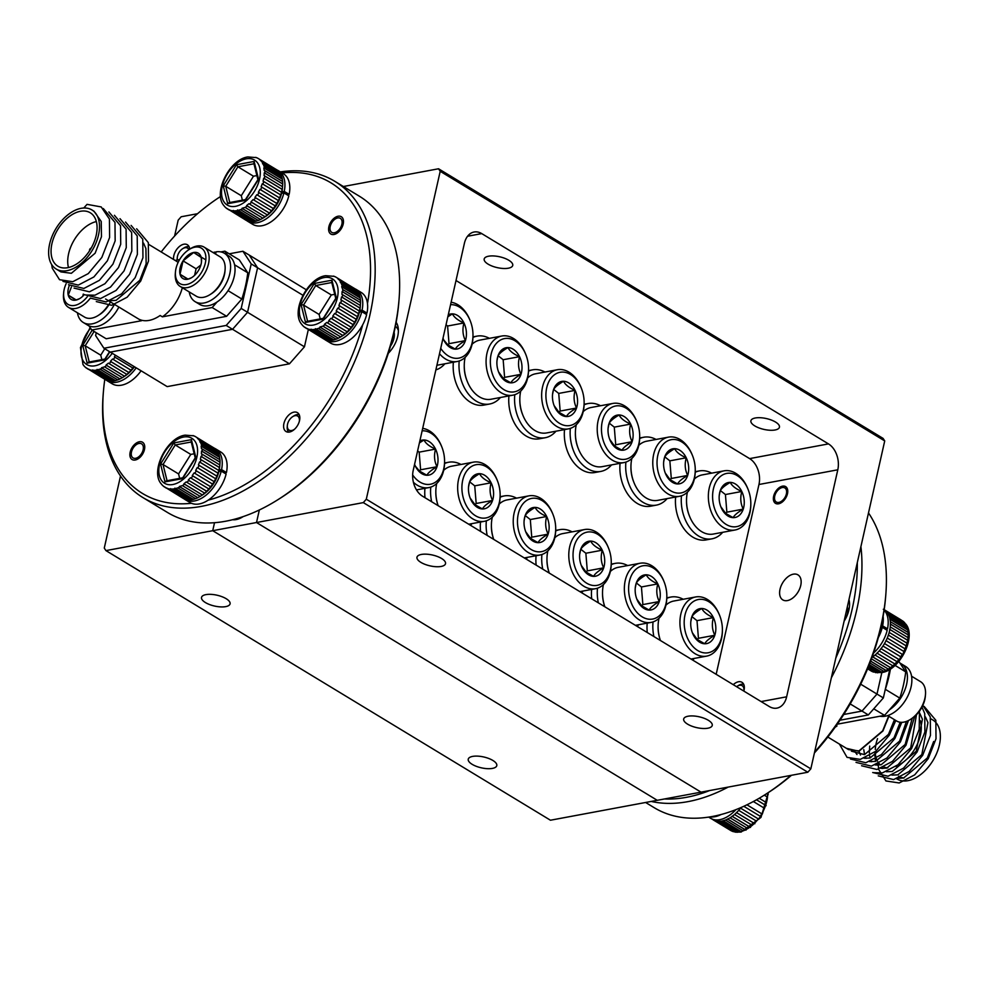 <?xml version="1.0" encoding="UTF-8"?>
<svg xmlns="http://www.w3.org/2000/svg" width="989" height="989" viewBox="0 0 989 989"><rect width="100%" height="100%" fill="white"/><g stroke="black" fill="none" stroke-linecap="round" stroke-linejoin="round"><path stroke-width="1.48" d="M232.638 519.72A23.019 14.093 -58.8 0 0 243.121 516.617M657.252 800.311L212.722 530.697L214.526 522.711L212.722 530.697L256.51 522.526L259.341 509.978L256.51 522.526L701.04 792.152L657.252 800.311L212.722 530.697L105.934 550.613L550.453 820.227L657.252 800.311M810.832 768.836L807.828 772.236L701.04 792.152L256.51 522.526L363.309 502.61L366.301 499.21L810.832 768.836L884.722 440.921L440.204 171.307L366.301 499.21M388.331 353.271A23.019 14.093 -58.8 0 0 397.726 336.285A23.019 14.093 -58.8 0 0 396.156 322.34M800.744 585.451A14.637 8.963 121.2 0 1 782.794 599.89A14.637 8.963 121.2 0 1 780.012 589.308A14.637 8.963 121.2 0 1 797.962 574.869A14.637 8.963 121.2 0 1 800.744 585.451M733.282 684.685A11.015 6.75 121.2 0 1 741.948 682.286A11.015 6.75 121.2 0 1 744.037 690.248A11.015 6.75 121.2 0 1 743.827 691.088M787.491 493.684A9.779 5.996 121.2 0 1 775.5 503.352A9.779 5.996 121.2 0 1 773.633 496.28A9.779 5.996 121.2 0 1 785.637 486.613A9.779 5.996 121.2 0 1 787.491 493.684M775.067 429.98A14.637 5.551 12.7 0 1 758.983 427.916A14.637 5.551 12.7 0 1 750.898 420.77A14.637 5.551 12.7 0 1 755.287 417.988A14.637 5.551 12.7 0 1 771.371 420.053A14.637 5.551 12.7 0 1 779.443 427.199A14.637 5.551 12.7 0 1 775.067 429.98M508.346 268.204A14.637 5.551 12.7 0 1 492.262 266.14A14.637 5.551 12.7 0 1 484.19 258.994A14.637 5.551 12.7 0 1 488.566 256.213A14.637 5.551 12.7 0 1 504.65 258.277A14.637 5.551 12.7 0 1 512.735 265.423A14.637 5.551 12.7 0 1 508.346 268.204M421.363 554.446A14.637 5.551 -167.3 0 0 416.975 557.227A14.637 5.551 -167.3 0 0 425.06 564.373A14.637 5.551 -167.3 0 0 441.143 566.45A14.637 5.551 -167.3 0 0 445.52 563.668A14.637 5.551 -167.3 0 0 437.447 556.51A14.637 5.551 -167.3 0 0 421.363 554.446M688.072 716.221A14.637 5.551 -167.3 0 0 683.683 719.003A14.637 5.551 -167.3 0 0 691.768 726.149A14.637 5.551 -167.3 0 0 707.852 728.213A14.637 5.551 -167.3 0 0 712.241 725.432A14.637 5.551 -167.3 0 0 704.156 718.286A14.637 5.551 -167.3 0 0 688.072 716.221M440.204 171.307L438.547 168.773L883.066 438.387L884.722 440.921M438.547 168.773L343.381 186.513M807.828 772.236L363.309 502.61M413.229 470.331A19.731 13.685 79.4 0 0 422.563 496.231L769.281 706.529A19.731 13.685 79.4 0 0 776.921 708.124A19.731 13.685 79.4 0 0 786.638 696.812L837.794 469.8A19.731 13.685 79.4 0 0 828.473 443.9L481.742 233.602A19.731 13.685 79.4 0 0 474.114 232.007A19.731 13.685 79.4 0 0 464.397 243.319L413.229 470.331M456.016 280.517L749.625 458.612A19.731 13.685 -100.6 0 1 758.959 484.499L716.172 674.313M225.69 606.628A14.637 5.551 -167.3 0 0 230.078 603.846A14.637 5.551 -167.3 0 0 221.993 596.701A14.637 5.551 -167.3 0 0 205.91 594.624A14.637 5.551 -167.3 0 0 201.533 597.405A14.637 5.551 -167.3 0 0 209.606 604.563A14.637 5.551 -167.3 0 0 225.69 606.628M492.411 768.404A14.637 5.551 -167.3 0 0 496.787 765.61A14.637 5.551 -167.3 0 0 488.714 758.464A14.637 5.551 -167.3 0 0 472.631 756.4A14.637 5.551 -167.3 0 0 468.242 759.181A14.637 5.551 -167.3 0 0 476.327 766.327A14.637 5.551 -167.3 0 0 492.411 768.404M105.934 550.613L104.278 548.079L120.51 476.055M174.596 236.05L178.168 220.164L181.172 216.764L197.553 213.711M188.887 249.673A8.221 5.032 -58.8 0 0 182.668 248.696A8.221 5.032 -58.8 0 0 177.797 255.15A8.221 5.032 -58.8 0 0 177.278 257.597A8.221 5.032 -58.8 0 0 177.476 260.008M177.13 260.07A10.273 6.293 121.2 0 1 177.155 259.044L177.278 257.597M182.668 248.696L183.905 247.93A10.273 6.293 121.2 0 1 189.146 246.83M776.439 492.089A8.221 5.032 -58.8 0 0 774.535 497.405A8.221 5.032 -58.8 0 0 777.886 502.474A8.221 5.032 -58.8 0 0 784.697 497.875A8.221 5.032 -58.8 0 0 786.082 489.332A8.221 5.032 -58.8 0 0 779.925 488.517A8.221 5.032 -58.8 0 0 776.439 492.089M640.13 615.418A27.074 18.779 79.4 0 0 666.833 596.355A27.074 18.779 79.4 0 0 664.126 581.878A27.074 18.779 79.4 0 0 655.311 569.441A27.074 18.779 79.4 0 0 630.178 578.577A27.074 18.779 79.4 0 0 640.13 615.418M666.833 596.355L666.821 597.195A30.09 20.868 -100.6 0 1 651.108 622.402A30.09 20.868 -100.6 0 1 637.151 618.372A30.09 20.868 -100.6 0 1 624.405 586.7A30.09 20.868 -100.6 0 1 640.068 563.248A30.09 20.868 -100.6 0 1 654.026 567.29A30.09 20.868 -100.6 0 1 663.829 581.112L664.126 581.878M642.726 607.543A17.802 12.338 79.4 0 0 649.167 610.077A17.802 12.338 79.4 0 0 659.255 601.535A17.802 12.338 79.4 0 0 657.809 583.906A17.802 12.338 79.4 0 0 646.274 574.794A17.802 12.338 79.4 0 0 636.187 583.325A17.802 12.338 79.4 0 0 635.161 589.852A17.802 12.338 79.4 0 0 636.928 599.371A17.802 12.338 79.4 0 0 637.633 600.966A17.802 12.338 79.4 0 0 642.726 607.543M636.842 599.136L641.713 605.837L649.167 610.077C650.305 607.666 653.655 604.823 659.255 601.535C656.572 596.12 656.09 590.235 657.809 583.906C651.763 581.272 647.919 578.244 646.274 574.794C640.736 578.021 637.386 580.864 636.187 583.325L635.358 587.503M640.068 563.248L618.249 567.327A30.09 20.868 79.4 0 0 610.361 571.457M603.426 584.573A30.09 20.868 79.4 0 0 602.524 592.535A30.09 20.868 79.4 0 0 604.848 606.801M604.811 606.776A27.074 18.779 -100.6 0 1 602.524 593.375L602.524 592.535M641.552 605.713L642.875 604.588L641.428 586.959L636.384 582.966M642.875 604.588L659.255 601.535M641.428 586.959L657.809 583.906M638.696 624.727A34.528 23.946 -100.6 0 1 637.139 626.371M598.333 602.833A34.528 23.946 -100.6 0 1 597.48 588.195M611.227 564.67A34.528 23.946 -100.6 0 1 615.306 563.359A34.528 23.946 -100.6 0 1 627.656 565.572M591.706 598.815A34.528 23.946 -100.6 0 1 591.645 589.432M667.118 498.604A34.528 23.946 -100.6 0 1 656.387 505.119A34.528 23.946 -100.6 0 1 625.901 462.086M639.648 438.547A34.528 23.946 -100.6 0 1 643.728 437.237A34.528 23.946 -100.6 0 1 656.078 439.45M656.387 505.119L650.564 506.207A34.528 23.946 -100.6 0 1 620.066 463.309M611.548 464.904A34.528 23.946 -100.6 0 1 600.817 471.419A34.528 23.946 -100.6 0 1 570.344 428.373M584.091 404.847A34.528 23.946 -100.6 0 1 588.158 403.537A34.528 23.946 -100.6 0 1 600.521 405.75M600.817 471.419L594.995 472.507A34.528 23.946 -100.6 0 1 564.509 429.609M555.979 431.192A34.528 23.946 -100.6 0 1 545.248 437.719A34.528 23.946 -100.6 0 1 514.774 394.673M528.522 371.147A34.528 23.946 -100.6 0 1 532.589 369.837A34.528 23.946 -100.6 0 1 544.951 372.037M545.248 437.719L539.425 438.795A34.528 23.946 -100.6 0 1 508.939 395.909M500.422 397.491A34.528 23.946 -100.6 0 1 489.691 404.007A34.528 23.946 -100.6 0 1 459.205 360.973M472.952 337.447A34.528 23.946 -100.6 0 1 477.032 336.124A34.528 23.946 -100.6 0 1 489.382 338.337M489.691 404.007L483.868 405.094A34.528 23.946 -100.6 0 1 453.37 362.209M472 523.614A34.528 23.946 -100.6 0 1 470.443 525.27M431.637 501.732A34.528 23.946 -100.6 0 1 430.784 487.095M444.531 463.569A34.528 23.946 -100.6 0 1 448.61 462.246A34.528 23.946 -100.6 0 1 460.961 464.459M425.01 497.714A34.528 23.946 -100.6 0 1 424.949 488.319M527.557 557.314A34.528 23.946 -100.6 0 1 526.012 558.97M487.194 535.432A34.528 23.946 -100.6 0 1 486.353 520.795M500.1 497.269A34.528 23.946 -100.6 0 1 504.167 495.946A34.528 23.946 -100.6 0 1 516.53 498.159M480.567 531.414A34.528 23.946 -100.6 0 1 480.518 522.031M583.127 591.014A34.528 23.946 -100.6 0 1 581.569 592.671M542.763 569.132A34.528 23.946 -100.6 0 1 541.923 554.495M555.67 530.969A34.528 23.946 -100.6 0 1 559.737 529.659A34.528 23.946 -100.6 0 1 572.099 531.859M536.137 565.115A34.528 23.946 -100.6 0 1 536.075 555.731M631.847 458.451A30.09 20.868 79.4 0 0 630.945 466.412A30.09 20.868 79.4 0 0 633.949 482.508A30.09 20.868 79.4 0 0 643.752 496.317A30.09 20.868 79.4 0 0 657.697 500.36L679.53 496.293A30.09 20.868 -100.6 0 1 665.585 492.25A30.09 20.868 -100.6 0 1 652.827 460.577A30.09 20.868 -100.6 0 1 668.49 437.138A30.09 20.868 -100.6 0 1 682.447 441.168A30.09 20.868 -100.6 0 1 692.251 454.989L692.56 455.756A27.074 18.779 79.4 0 0 683.733 443.319A27.074 18.779 79.4 0 0 658.6 452.455A27.074 18.779 79.4 0 0 668.552 489.295A27.074 18.779 79.4 0 0 695.255 470.232A27.074 18.779 79.4 0 0 692.56 455.756M695.255 470.232L695.242 471.073A30.09 20.868 -100.6 0 1 679.53 496.293M671.16 481.42A17.802 12.338 79.4 0 0 677.589 483.955A17.802 12.338 79.4 0 0 687.676 475.425A17.802 12.338 79.4 0 0 686.23 457.783A17.802 12.338 79.4 0 0 674.696 448.672A17.802 12.338 79.4 0 0 664.608 457.202A17.802 12.338 79.4 0 0 663.582 463.73A17.802 12.338 79.4 0 0 665.35 473.249A17.802 12.338 79.4 0 0 666.054 474.844A17.802 12.338 79.4 0 0 671.16 481.42M665.263 473.014L670.134 479.714L677.589 483.955C678.726 481.544 682.089 478.701 687.676 475.425C684.994 469.998 684.512 464.125 686.23 457.783C680.185 455.15 676.34 452.121 674.696 448.672C669.157 451.899 665.807 454.742 664.608 457.202L663.78 461.381M668.49 437.138L646.67 441.205A30.09 20.868 79.4 0 0 638.783 445.334M633.949 482.508L633.64 481.73A27.074 18.779 -100.6 0 1 630.945 467.253L630.945 466.412M669.973 479.591L671.296 478.478L669.85 460.837L664.806 456.856M671.296 478.478L687.676 475.425M669.85 460.837L686.23 457.783M576.278 424.751A30.09 20.868 79.4 0 0 575.388 432.712A30.09 20.868 79.4 0 0 578.38 448.796A30.09 20.868 79.4 0 0 588.183 462.617A30.09 20.868 79.4 0 0 602.14 466.66L623.96 462.58A30.09 20.868 -100.6 0 1 610.015 458.55A30.09 20.868 -100.6 0 1 597.269 426.877A30.09 20.868 -100.6 0 1 612.933 403.425A30.09 20.868 -100.6 0 1 626.878 407.468A30.09 20.868 -100.6 0 1 636.681 421.289L636.99 422.056A27.074 18.779 79.4 0 0 628.163 409.619A27.074 18.779 79.4 0 0 603.03 418.755A27.074 18.779 79.4 0 0 612.982 455.595A27.074 18.779 79.4 0 0 639.685 436.532A27.074 18.779 79.4 0 0 636.99 422.056M639.685 436.532L639.685 437.373A30.09 20.868 -100.6 0 1 623.96 462.58M615.591 447.72A17.802 12.338 79.4 0 0 622.019 450.255A17.802 12.338 79.4 0 0 632.107 441.712A17.802 12.338 79.4 0 0 630.661 424.083A17.802 12.338 79.4 0 0 619.126 414.972A17.802 12.338 79.4 0 0 609.051 423.502A17.802 12.338 79.4 0 0 608.012 430.03A17.802 12.338 79.4 0 0 609.793 439.549A17.802 12.338 79.4 0 0 610.497 441.143A17.802 12.338 79.4 0 0 615.591 447.72M609.694 439.314L614.565 446.014L622.019 450.255C623.157 447.844 626.519 445.001 632.107 441.712C629.424 436.297 628.942 430.413 630.661 424.083C624.615 421.45 620.771 418.421 619.126 414.972C613.6 418.199 610.238 421.042 609.051 423.502L608.223 427.681M612.933 403.425L591.101 407.505A30.09 20.868 79.4 0 0 583.213 411.634M578.38 448.796L578.083 448.029A27.074 18.779 -100.6 0 1 575.375 433.553L575.388 432.712M614.416 445.891L615.727 444.766L614.28 427.137L609.236 423.144M615.727 444.766L632.107 441.712M614.28 427.137L630.661 424.083M520.721 391.051A30.09 20.868 79.4 0 0 519.818 399.012A30.09 20.868 79.4 0 0 522.822 415.096A30.09 20.868 79.4 0 0 532.626 428.917A30.09 20.868 79.4 0 0 546.571 432.947L568.391 428.88A30.09 20.868 -100.6 0 1 554.446 424.85A30.09 20.868 -100.6 0 1 541.7 393.177A30.09 20.868 -100.6 0 1 557.363 369.725A30.09 20.868 -100.6 0 1 571.308 373.768A30.09 20.868 -100.6 0 1 581.112 387.577L581.421 388.356A27.074 18.779 79.4 0 0 572.594 375.919A27.074 18.779 79.4 0 0 547.473 385.055A27.074 18.779 79.4 0 0 557.425 421.895A27.074 18.779 79.4 0 0 584.128 402.832A27.074 18.779 79.4 0 0 581.421 388.356M584.128 402.832L584.116 403.673A30.09 20.868 -100.6 0 1 568.391 428.88M560.021 414.02A17.802 12.338 79.4 0 0 566.462 416.542A17.802 12.338 79.4 0 0 576.538 408.012A17.802 12.338 79.4 0 0 575.091 390.371A17.802 12.338 79.4 0 0 563.569 381.272A17.802 12.338 79.4 0 0 553.481 389.802A17.802 12.338 79.4 0 0 552.443 396.329A17.802 12.338 79.4 0 0 554.223 405.849A17.802 12.338 79.4 0 0 554.928 407.443A17.802 12.338 79.4 0 0 560.021 414.02M554.137 405.614L559.008 412.314L566.462 416.542C567.587 414.131 570.95 411.288 576.538 408.012C573.867 402.597 573.385 396.713 575.091 390.371C569.046 387.75 565.214 384.709 563.569 381.272C558.031 384.498 554.668 387.342 553.481 389.802L552.653 393.981M557.363 369.725L535.543 373.793A30.09 20.868 79.4 0 0 527.656 377.934M522.822 415.096L522.513 414.329A27.074 18.779 -100.6 0 1 519.806 399.853L519.818 399.012M558.847 412.178L560.17 411.065L558.723 393.424L553.679 389.443M560.17 411.065L576.538 408.012M558.723 393.424L575.091 390.371M465.151 357.338A30.09 20.868 79.4 0 0 464.249 365.312A30.09 20.868 79.4 0 0 467.253 381.395A30.09 20.868 79.4 0 0 477.057 395.217A30.09 20.868 79.4 0 0 491.001 399.247L512.834 395.18A30.09 20.868 -100.6 0 1 498.876 391.149A30.09 20.868 -100.6 0 1 486.131 359.477A30.09 20.868 -100.6 0 1 501.794 336.025A30.09 20.868 -100.6 0 1 515.751 340.055A30.09 20.868 -100.6 0 1 525.555 353.877L525.864 354.655A27.074 18.779 79.4 0 0 517.037 342.219A27.074 18.779 79.4 0 0 491.904 351.355A27.074 18.779 79.4 0 0 501.856 388.195A27.074 18.779 79.4 0 0 528.559 369.132A27.074 18.779 79.4 0 0 525.864 354.655M528.559 369.132L528.546 369.96A30.09 20.868 -100.6 0 1 512.834 395.18M504.452 380.32A17.802 12.338 79.4 0 0 510.893 382.842A17.802 12.338 79.4 0 0 520.98 374.312A17.802 12.338 79.4 0 0 519.534 356.67A17.802 12.338 79.4 0 0 508 347.572A17.802 12.338 79.4 0 0 497.912 356.102A17.802 12.338 79.4 0 0 496.886 362.629A17.802 12.338 79.4 0 0 498.654 372.136A17.802 12.338 79.4 0 0 499.358 373.743A17.802 12.338 79.4 0 0 504.452 380.32M498.567 371.913L503.438 378.602L510.893 382.842C512.03 380.431 515.38 377.588 520.98 374.312C518.298 368.897 517.816 363.012 519.534 356.67C513.489 354.05 509.644 351.008 508 347.572C502.461 350.798 499.111 353.642 497.912 356.102L497.084 360.28M501.794 336.025L479.974 340.092A30.09 20.868 79.4 0 0 472.087 344.234M467.253 381.395L466.944 380.617A27.074 18.779 -100.6 0 1 464.249 366.14L464.249 365.312M503.277 378.478L504.6 377.365L503.154 359.724L498.11 355.743M504.6 377.365L520.98 374.312M503.154 359.724L519.534 356.67M473.434 514.317A27.074 18.779 79.4 0 0 500.137 495.254A27.074 18.779 79.4 0 0 497.43 480.778A27.074 18.779 79.4 0 0 488.615 468.341A27.074 18.779 79.4 0 0 463.482 477.464A27.074 18.779 79.4 0 0 473.434 514.317M500.137 495.254L500.125 496.082A30.09 20.868 -100.6 0 1 484.412 521.302A30.09 20.868 -100.6 0 1 470.455 517.259A30.09 20.868 -100.6 0 1 457.709 485.599A30.09 20.868 -100.6 0 1 473.372 462.147A30.09 20.868 -100.6 0 1 487.33 466.178A30.09 20.868 -100.6 0 1 497.133 479.999L497.43 480.778M476.03 506.43A17.802 12.338 79.4 0 0 482.471 508.964A17.802 12.338 79.4 0 0 492.559 500.434A17.802 12.338 79.4 0 0 491.113 482.793A17.802 12.338 79.4 0 0 479.578 473.682A17.802 12.338 79.4 0 0 469.491 482.224A17.802 12.338 79.4 0 0 468.465 488.739A17.802 12.338 79.4 0 0 470.232 498.258A17.802 12.338 79.4 0 0 470.937 499.853A17.802 12.338 79.4 0 0 476.03 506.43M470.146 498.023L475.017 504.724L482.471 508.964C483.596 506.553 486.959 503.71 492.559 500.434C489.876 495.007 489.394 489.135 491.113 482.793C485.067 480.172 481.223 477.131 479.578 473.682C474.04 476.921 470.677 479.764 469.491 482.224L468.662 486.39M473.372 462.147L451.553 466.215A30.09 20.868 79.4 0 0 443.665 470.344M436.73 483.46A30.09 20.868 79.4 0 0 435.828 491.434A30.09 20.868 79.4 0 0 438.152 505.688A27.074 18.779 -100.6 0 1 435.828 492.262L435.828 491.434M474.856 504.6L476.179 503.488L474.732 485.846L469.688 481.866M476.179 503.488L492.559 500.434M474.732 485.846L491.113 482.793M529.004 548.017A27.074 18.779 79.4 0 0 555.707 528.954A27.074 18.779 79.4 0 0 552.999 514.478A27.074 18.779 79.4 0 0 544.173 502.041A27.074 18.779 79.4 0 0 519.04 511.177A27.074 18.779 79.4 0 0 529.004 548.017M555.707 528.954L555.694 529.783A30.09 20.868 -100.6 0 1 539.969 555.002A30.09 20.868 -100.6 0 1 526.024 550.972A30.09 20.868 -100.6 0 1 513.279 519.299A30.09 20.868 -100.6 0 1 528.942 495.848A30.09 20.868 -100.6 0 1 542.887 499.878A30.09 20.868 -100.6 0 1 552.69 513.699L552.999 514.478M531.6 540.142A17.802 12.338 79.4 0 0 538.028 542.664A17.802 12.338 79.4 0 0 548.116 534.134A17.802 12.338 79.4 0 0 546.67 516.493A17.802 12.338 79.4 0 0 535.148 507.394A17.802 12.338 79.4 0 0 525.06 515.924A17.802 12.338 79.4 0 0 524.022 522.452A17.802 12.338 79.4 0 0 525.802 531.958A17.802 12.338 79.4 0 0 526.507 533.566A17.802 12.338 79.4 0 0 531.6 540.142M525.715 531.736L530.586 538.424L538.028 542.664C539.166 540.254 542.528 537.41 548.116 534.134C545.446 528.719 544.964 522.835 546.67 516.493C540.624 513.872 536.792 510.831 535.148 507.394C529.61 510.621 526.247 513.464 525.06 515.924L524.232 520.09M528.942 495.848L507.122 499.915A30.09 20.868 79.4 0 0 499.235 504.056M492.299 517.16A30.09 20.868 79.4 0 0 491.397 525.134A30.09 20.868 79.4 0 0 493.721 539.388A27.074 18.779 -100.6 0 1 491.385 525.963L491.397 525.134M530.425 538.3L531.748 537.188L530.302 519.546L525.246 515.566M531.748 537.188L548.116 534.134M530.302 519.546L546.67 516.493M584.561 581.717A27.074 18.779 79.4 0 0 611.264 562.654A27.074 18.779 79.4 0 0 608.569 548.178A27.074 18.779 79.4 0 0 599.742 535.741A27.074 18.779 79.4 0 0 574.609 544.877A27.074 18.779 79.4 0 0 584.561 581.717M611.264 562.654L611.264 563.483A30.09 20.868 -100.6 0 1 595.539 588.702A30.09 20.868 -100.6 0 1 581.594 584.672A30.09 20.868 -100.6 0 1 568.836 552.999A30.09 20.868 -100.6 0 1 584.511 529.548A30.09 20.868 -100.6 0 1 598.456 533.59A30.09 20.868 -100.6 0 1 608.26 547.399L608.569 548.178M587.169 573.843A17.802 12.338 79.4 0 0 593.598 576.364A17.802 12.338 79.4 0 0 603.686 567.834A17.802 12.338 79.4 0 0 602.239 550.193A17.802 12.338 79.4 0 0 590.705 541.094A17.802 12.338 79.4 0 0 580.63 549.624A17.802 12.338 79.4 0 0 579.591 556.152A17.802 12.338 79.4 0 0 581.371 565.659A17.802 12.338 79.4 0 0 582.064 567.266A17.802 12.338 79.4 0 0 587.169 573.843M581.272 565.436L586.143 572.124L593.598 576.364C594.735 573.954 598.098 571.11 603.686 567.834C601.003 562.42 600.521 556.535 602.239 550.193C596.194 547.572 592.349 544.531 590.705 541.094C585.179 544.321 581.816 547.164 580.63 549.624L579.801 553.803M584.511 529.548L562.679 533.615A30.09 20.868 79.4 0 0 554.792 537.756M547.857 550.873A30.09 20.868 79.4 0 0 546.966 558.834A30.09 20.868 79.4 0 0 549.291 573.088A27.074 18.779 -100.6 0 1 546.954 559.675L546.966 558.834M585.995 572.001L587.305 570.888L585.859 553.247L580.815 549.266M587.305 570.888L603.686 567.834M585.859 553.247L602.239 550.193M299.321 421.388A8.221 5.032 -58.8 0 0 292.744 416.629A8.221 5.032 -58.8 0 0 287.861 423.069A8.221 5.032 -58.8 0 0 287.342 425.517A8.221 5.032 -58.8 0 0 294.611 429.152M288.677 432.119A10.273 6.293 121.2 0 1 287.23 426.964L287.342 425.517M292.744 416.629L293.968 415.85A10.273 6.293 121.2 0 1 299.21 414.762M444.852 363.791A34.528 23.946 -100.6 0 1 435.877 369.886M722.687 532.305A34.528 23.946 -100.6 0 1 711.956 538.82A34.528 23.946 -100.6 0 1 681.47 495.786M695.218 472.26A34.528 23.946 -100.6 0 1 699.285 470.937A34.528 23.946 -100.6 0 1 711.647 473.15M711.956 538.82L706.134 539.907A34.528 23.946 -100.6 0 1 675.635 497.01M694.253 658.427A34.528 23.946 -100.6 0 1 692.708 660.083M653.89 636.545A34.528 23.946 -100.6 0 1 653.049 621.908M666.796 598.37A34.528 23.946 -100.6 0 1 670.863 597.059A34.528 23.946 -100.6 0 1 683.226 599.272M647.263 632.515A34.528 23.946 -100.6 0 1 647.214 623.132M440.723 348.338A27.074 18.779 79.4 0 0 446.286 354.495A27.074 18.779 79.4 0 0 472.989 335.432A27.074 18.779 79.4 0 0 470.294 320.955A27.074 18.779 79.4 0 0 461.467 308.519A27.074 18.779 79.4 0 0 450.564 304.686M451.12 302.238A30.09 20.868 -100.6 0 1 460.182 306.355A30.09 20.868 -100.6 0 1 469.985 320.176L470.294 320.955M472.989 335.432L472.989 336.26A30.09 20.868 -100.6 0 1 457.264 361.479A30.09 20.868 -100.6 0 1 443.319 357.449A30.09 20.868 -100.6 0 1 439.512 353.753M443.01 338.226A17.802 12.338 79.4 0 0 443.097 338.436A17.802 12.338 79.4 0 0 443.789 340.031A17.802 12.338 79.4 0 0 448.895 346.607A17.802 12.338 79.4 0 0 455.323 349.142A17.802 12.338 79.4 0 0 465.411 340.612A17.802 12.338 79.4 0 0 463.965 322.97A17.802 12.338 79.4 0 0 452.43 313.859A17.802 12.338 79.4 0 0 448.289 314.799M443.789 340.031L447.869 344.901L455.323 349.142C456.461 346.731 459.823 343.888 465.411 340.612C462.728 335.184 462.246 329.312 463.965 322.97C457.919 320.349 454.075 317.308 452.43 313.859L447.832 316.814M447.72 344.778L449.031 343.665L447.584 326.024L446.039 324.8M449.031 343.665L465.411 340.612M447.584 326.024L463.965 322.97M687.417 492.151A30.09 20.868 79.4 0 0 686.514 500.125A30.09 20.868 79.4 0 0 689.518 516.209A30.09 20.868 79.4 0 0 699.322 530.03A30.09 20.868 79.4 0 0 713.267 534.06L735.087 529.993A30.09 20.868 -100.6 0 1 721.142 525.95A30.09 20.868 -100.6 0 1 708.396 494.29A30.09 20.868 -100.6 0 1 724.059 470.838A30.09 20.868 -100.6 0 1 738.004 474.868A30.09 20.868 -100.6 0 1 747.808 488.69L748.117 489.468A27.074 18.779 79.4 0 0 739.29 477.032A27.074 18.779 79.4 0 0 714.169 486.155A27.074 18.779 79.4 0 0 724.121 523.008A27.074 18.779 79.4 0 0 750.824 503.945A27.074 18.779 79.4 0 0 748.117 489.468M750.824 503.945L750.812 504.773A30.09 20.868 -100.6 0 1 735.087 529.993M726.717 515.121A17.802 12.338 79.4 0 0 733.158 517.655A17.802 12.338 79.4 0 0 743.234 509.125A17.802 12.338 79.4 0 0 741.787 491.484A17.802 12.338 79.4 0 0 730.265 482.372A17.802 12.338 79.4 0 0 720.177 490.903A17.802 12.338 79.4 0 0 719.139 497.43A17.802 12.338 79.4 0 0 720.919 506.949A17.802 12.338 79.4 0 0 721.624 508.544A17.802 12.338 79.4 0 0 726.717 515.121M720.833 506.714L725.703 513.415L733.158 517.655C734.283 515.244 737.646 512.401 743.234 509.125C740.563 503.698 740.081 497.826 741.787 491.484C735.754 488.85 731.909 485.822 730.265 482.372C724.727 485.611 721.364 488.455 720.177 490.903L719.349 495.081M724.059 470.838L702.239 474.905A30.09 20.868 79.4 0 0 694.352 479.035M689.518 516.209L689.209 515.43A27.074 18.779 -100.6 0 1 686.514 500.953L686.514 500.125M725.543 513.291L726.866 512.178L725.419 494.537L720.375 490.556M726.866 512.178L743.234 509.125M725.419 494.537L741.787 491.484M412.66 474.967A27.074 18.779 79.4 0 0 417.865 480.617A27.074 18.779 79.4 0 0 444.568 461.554A27.074 18.779 79.4 0 0 441.873 447.077A27.074 18.779 79.4 0 0 433.046 434.628A27.074 18.779 79.4 0 0 422.142 430.808M422.699 428.361A30.09 20.868 -100.6 0 1 431.76 432.477A30.09 20.868 -100.6 0 1 441.564 446.299L441.873 447.077M444.568 461.554L444.568 462.382A30.09 20.868 -100.6 0 1 428.843 487.602A30.09 20.868 -100.6 0 1 414.898 483.559A30.09 20.868 -100.6 0 1 413.414 482.298M414.589 464.336A17.802 12.338 79.4 0 0 414.675 464.558A17.802 12.338 79.4 0 0 415.368 466.153A17.802 12.338 79.4 0 0 420.473 472.73A17.802 12.338 79.4 0 0 426.902 475.264A17.802 12.338 79.4 0 0 436.99 466.734A17.802 12.338 79.4 0 0 435.543 449.093A17.802 12.338 79.4 0 0 424.009 439.981A17.802 12.338 79.4 0 0 419.868 440.921M415.368 466.153L419.447 471.024L426.902 475.264C428.039 472.853 431.402 470.01 436.99 466.734C434.307 461.307 433.825 455.435 435.543 449.093C429.498 446.459 425.653 443.431 424.009 439.981L419.41 442.924M419.299 470.9L420.609 469.787L419.163 452.146L417.605 450.922M420.609 469.787L436.99 466.734M419.163 452.146L435.543 449.093M695.7 649.118A27.074 18.779 79.4 0 0 722.403 630.055A27.074 18.779 79.4 0 0 719.695 615.578A27.074 18.779 79.4 0 0 710.868 603.142A27.074 18.779 79.4 0 0 685.748 612.278A27.074 18.779 79.4 0 0 695.7 649.118M722.403 630.055L722.39 630.895A30.09 20.868 -100.6 0 1 706.665 656.115A30.09 20.868 -100.6 0 1 692.72 652.072A30.09 20.868 -100.6 0 1 679.975 620.4A30.09 20.868 -100.6 0 1 695.638 596.96A30.09 20.868 -100.6 0 1 709.583 600.991A30.09 20.868 -100.6 0 1 719.386 614.812L719.695 615.578M698.296 641.243A17.802 12.338 79.4 0 0 704.737 643.777A17.802 12.338 79.4 0 0 714.812 635.247A17.802 12.338 79.4 0 0 713.366 617.606A17.802 12.338 79.4 0 0 701.844 608.495A17.802 12.338 79.4 0 0 691.756 617.025A17.802 12.338 79.4 0 0 690.718 623.552A17.802 12.338 79.4 0 0 692.498 633.071A17.802 12.338 79.4 0 0 693.202 634.666A17.802 12.338 79.4 0 0 698.296 641.243M692.411 632.836L697.282 639.537L704.737 643.777C705.862 641.366 709.224 638.523 714.812 635.247C712.142 629.82 711.66 623.948 713.366 617.606C707.32 614.973 703.488 611.944 701.844 608.495C696.305 611.721 692.943 614.565 691.756 617.025L690.928 621.203M695.638 596.96L673.818 601.028A30.09 20.868 79.4 0 0 665.931 605.157M658.995 618.273A30.09 20.868 79.4 0 0 658.093 626.235A30.09 20.868 79.4 0 0 660.417 640.501A27.074 18.779 -100.6 0 1 658.081 627.075L658.093 626.235M697.121 639.413L698.444 638.301L696.998 620.659L691.954 616.666M698.444 638.301L714.812 635.247M696.998 620.659L713.366 617.606M144.468 449.538A10.113 6.194 121.2 0 1 132.069 459.526A10.113 6.194 121.2 0 1 130.152 452.22A10.113 6.194 121.2 0 1 142.552 442.231A10.113 6.194 121.2 0 1 144.468 449.538M343.208 224.021A10.113 6.194 121.2 0 1 330.796 234.01A10.113 6.194 121.2 0 1 328.88 226.704A10.113 6.194 121.2 0 1 341.292 216.715A10.113 6.194 121.2 0 1 343.208 224.021M299.519 420.634A11.015 6.75 121.2 0 1 285.994 431.501A11.015 6.75 121.2 0 1 283.905 423.539A11.015 6.75 121.2 0 1 297.429 412.66A11.015 6.75 121.2 0 1 299.519 420.634M173.594 259.477A11.015 6.75 121.2 0 1 173.841 255.619A11.015 6.75 121.2 0 1 187.354 244.74A11.015 6.75 121.2 0 1 189.715 249.141M220.584 196.465A181.667 111.25 -58.8 0 0 161.195 251.96M104.809 379.319A181.667 111.25 -58.8 0 0 103.412 391.656A181.667 111.25 -58.8 0 0 191.47 503.29M280.369 171.901A184.955 113.265 121.2 0 1 334.814 181.321A184.955 113.265 121.2 0 1 356.497 357.177A184.955 113.265 121.2 0 1 201.286 506.393A184.955 113.265 121.2 0 1 142.985 497.615A184.955 113.265 121.2 0 1 103.215 393.981L103.412 391.656M142.985 497.615L167.425 512.438A184.955 113.265 -58.8 0 0 225.727 521.215A184.955 113.265 -58.8 0 0 277.711 499.816A184.955 113.265 -58.8 0 0 399.024 299.791A184.955 113.265 -58.8 0 0 359.267 196.156L334.814 181.321M399.024 299.791L398.839 302.102A181.667 111.25 121.2 0 1 279.677 498.58L277.711 499.816M208.135 500.174A181.667 111.25 -58.8 0 0 362.703 324.788M367.488 303.561A181.667 111.25 -58.8 0 0 282.088 172.939M96.254 332.749L95.624 335.58L103.919 348.252L110.274 352.109L232.563 329.3L247.547 312.289L304.451 346.805L308.321 329.584M304.451 346.805L289.456 363.816L226.197 325.443L241.192 308.432L251.218 263.927L242.923 251.255L229.238 253.814M241.192 308.432L247.547 312.289L232.563 329.3L110.274 352.109L167.178 386.612L289.456 363.816M302.881 295.254L257.585 267.784L247.547 312.289L257.585 267.784L249.277 255.113L306.256 289.752M242.923 251.255L249.277 255.113L257.585 267.784L251.218 263.927M103.919 348.252L226.197 325.443M96.193 235.37A31.24 19.125 -58.8 0 0 90.271 212.783A31.24 19.125 -58.8 0 0 51.947 243.615A31.24 19.125 -58.8 0 0 57.869 266.202A31.24 19.125 -58.8 0 0 96.193 235.37M96.341 221.573A31.24 19.125 -58.8 0 0 68.612 253.728A31.24 19.125 -58.8 0 0 68.464 267.537M88.998 325.851L91.73 330.005L106.182 338.77L226.617 316.307L241.848 299.024A102.757 62.925 -58.8 0 0 245.544 285.772A102.757 62.925 -58.8 0 0 247.769 272.791L234.578 264.792M49.611 244.06A34.528 21.14 -58.8 0 0 56.163 269.02A34.528 21.14 -58.8 0 0 98.529 234.937A34.528 21.14 -58.8 0 0 91.977 209.977A34.528 21.14 -58.8 0 0 49.611 244.06M91.977 209.977L93.967 211.189L101.237 221.474L101.471 236.717L95.142 253.196L71.381 273.285L60.935 271.913L56.163 269.02M143.553 243.146L145.915 248.573L146.149 263.816L139.82 280.283L116.059 300.384L110.385 300.656M105.613 299.012L140.401 320.102A34.528 21.14 -58.8 0 0 141.538 320.72L139.313 319.373A34.528 21.14 -58.8 0 0 160.144 315.491L162.369 316.839A34.528 21.14 -58.8 0 0 182.335 287.75M89.616 250.699A1.644 1.001 121.2 0 1 89.579 249.821A1.644 1.001 121.2 0 1 91.198 248.103M178.107 262.456A34.528 21.14 -58.8 0 0 176.215 261.071L148.746 244.407M247.769 272.791L239.326 259.922L224.886 251.169L227.495 255.15M162.369 316.839L212.178 307.542L217.098 301.954M224.886 251.169L220.856 251.911M179.615 259.613L175.177 260.441M91.73 330.005L141.538 320.72M241.848 299.024L228.051 290.655M226.617 316.307L212.178 307.542M83.768 208.024L87.044 204.352L101.212 206.936L109.42 219.039L109.606 237.496L101.83 257.437L88.293 273.594L72.766 281.717L59.525 279.702L52.232 268.155L51.663 264.52M103.313 208.555L114.984 222.401L115.157 240.859L107.381 260.812L93.856 276.969L78.316 285.092L62.962 281.37M108.877 211.93L120.534 225.776L120.72 244.234L112.931 264.174L99.407 280.332L83.88 288.454L68.513 284.733M114.427 215.293L126.098 229.151L126.271 247.609L118.495 267.549L104.97 283.707L89.43 291.829L74.076 288.108M119.99 218.668L131.648 232.514L131.834 250.971L124.045 270.924L110.521 287.082L94.993 295.192L85.759 295.031M125.541 222.043L137.211 235.889L137.384 254.346L129.608 274.287L116.084 290.445L100.544 298.567L85.19 294.846M131.104 225.405L142.762 239.251L142.948 257.721L135.159 277.662L121.635 293.82L106.107 301.942L90.741 298.221M136.655 228.78L148.325 242.626L148.498 261.084L140.722 281.024L127.185 297.182L111.658 305.304L96.304 301.583M114.279 304.612A28.273 17.32 121.2 0 1 83.299 322.501A28.273 17.32 121.2 0 1 77.426 312.784M118.865 307.047A28.273 17.32 121.2 0 1 87.737 325.196L83.299 322.501M66.127 283.695A20.72 12.684 -58.8 0 0 64.174 289.456A20.72 12.684 -58.8 0 0 63.655 292.831A20.72 12.684 -58.8 0 0 71.047 305.502A20.72 12.684 -58.8 0 0 87.403 296.613M90.358 298.085A23.019 14.093 121.2 0 1 68.464 307.344A23.019 14.093 121.2 0 1 63.519 294.45L63.655 292.831M68.464 307.344L84.473 317.049A23.019 14.093 -58.8 0 0 98.195 315.479A23.019 14.093 -58.8 0 0 107.764 305.774M69.341 285.475A14.835 9.086 -58.8 0 0 68.241 295.118A14.835 9.086 -58.8 0 0 75.832 300.112A14.835 9.086 -58.8 0 0 79.998 298.394A14.835 9.086 -58.8 0 0 84.362 294.549M110.409 301.917A20.72 12.684 121.2 0 1 99.568 314.613L98.195 315.479M71.431 286.934L68.241 295.118L75.832 300.112L78.799 298.938M83.286 294.067L82.804 296.193M76.24 299.964L68.241 295.118M215.59 254.086L216.097 251.849A28.273 17.32 121.2 0 1 224.429 253.283A28.273 17.32 121.2 0 1 224.565 286.451A28.273 17.32 121.2 0 1 195.093 301.645A28.273 17.32 121.2 0 1 189.22 291.928M213.092 252.566A28.273 17.32 121.2 0 1 214.922 252.059L214.613 253.481M215.911 252.665L214.922 252.059M224.429 253.283L228.867 255.978A28.273 17.32 121.2 0 1 229.015 289.147A28.273 17.32 121.2 0 1 199.543 304.34L195.093 301.645M225.084 269.737L224.96 271.357A20.72 12.684 121.2 0 1 224.429 274.732A20.72 12.684 121.2 0 1 211.374 293.758L209.989 294.635A23.019 14.093 -58.8 0 0 224.515 273.483A23.019 14.093 -58.8 0 0 225.084 269.737A23.019 14.093 -58.8 0 0 220.139 256.843L204.142 247.139A23.019 14.093 121.2 0 1 208.506 263.779A23.019 14.093 121.2 0 1 180.27 286.501A23.019 14.093 121.2 0 1 175.313 273.594L175.449 271.975A20.72 12.684 -58.8 0 0 187.799 284.239A20.72 12.684 -58.8 0 0 205.316 263.136A20.72 12.684 -58.8 0 0 189.035 249.574A20.72 12.684 -58.8 0 0 175.968 268.612A20.72 12.684 -58.8 0 0 175.449 271.975M189.035 249.574L190.42 248.709A23.019 14.093 121.2 0 1 204.142 247.139M201.15 263.915A14.835 9.086 -58.8 0 0 201.521 261.504A14.835 9.086 -58.8 0 0 201.249 257.486A14.835 9.086 -58.8 0 0 193.659 252.492A14.835 9.086 -58.8 0 0 183.052 260.873A14.835 9.086 -58.8 0 0 180.035 274.262A14.835 9.086 -58.8 0 0 187.626 279.257A14.835 9.086 -58.8 0 0 191.804 277.538A14.835 9.086 -58.8 0 0 198.233 270.862A14.835 9.086 -58.8 0 0 201.15 263.915M201.459 262.147L201.249 257.486L193.659 252.492L183.052 260.873L180.035 274.262L187.626 279.257L190.593 278.082M180.27 286.501L196.267 296.206A23.019 14.093 -58.8 0 0 209.989 294.635M200.878 264.978L196.082 268.773L194.598 275.35M205.836 259.872L193.659 252.492M196.082 268.773L183.052 260.873M188.046 279.108L180.035 274.262M334.369 232.786A8.221 5.032 -58.8 0 0 341.873 224.28A8.221 5.032 -58.8 0 0 337.719 217.939A8.221 5.032 -58.8 0 0 335.407 218.89A8.221 5.032 -58.8 0 0 330.017 227.791A8.221 5.032 -58.8 0 0 334.369 232.786M135.641 458.303A8.221 5.032 -58.8 0 0 143.133 449.797A8.221 5.032 -58.8 0 0 138.979 443.455A8.221 5.032 -58.8 0 0 136.667 444.407A8.221 5.032 -58.8 0 0 131.277 453.296A8.221 5.032 -58.8 0 0 135.641 458.303M814.627 751.999A184.955 113.265 -58.8 0 0 885.785 595.019L885.588 597.344A181.667 111.25 121.2 0 1 814.404 752.95M791.447 775.289A181.667 111.25 121.2 0 1 766.426 793.808L764.46 795.045A184.955 113.265 -58.8 0 0 790.866 775.401M645.619 802.487L654.186 807.679A184.955 113.265 -58.8 0 0 712.488 816.457A184.955 113.265 -58.8 0 0 764.46 795.045M885.785 595.019A184.955 113.265 -58.8 0 0 868.49 512.945M664.435 798.976A181.667 111.25 -58.8 0 0 686.477 797.307A181.667 111.25 -58.8 0 0 709.669 790.545M835.767 658.167A181.667 111.25 -58.8 0 0 857.302 562.63M860.912 546.608A184.955 113.265 121.2 0 1 831.329 677.861M728.164 787.096A184.955 113.265 121.2 0 1 688.035 801.622A184.955 113.265 121.2 0 1 651.219 801.436M844.099 621.203A23.019 14.093 -58.8 0 0 848.908 609.953A23.019 14.093 -58.8 0 0 848.97 599.594M847.338 606.801A14.637 8.963 121.2 0 1 847.425 613.761A14.637 8.963 121.2 0 1 846.052 617.791M860.714 684.203L876.996 694.068L881.842 672.557L876.996 694.068L862 711.079L843.765 714.478L862 711.079L850.206 703.933M868.354 714.936L862 711.079L876.996 694.068L883.35 697.925L868.354 714.936L840.007 720.227M889.791 669.343L883.35 697.925M875.29 749.353L875.277 749.464A31.24 19.125 121.2 0 1 876.13 743.518A31.24 19.125 121.2 0 1 877.552 738.635M920.289 720.598A31.24 19.125 121.2 0 1 920.388 735.272A31.24 19.125 121.2 0 1 895.91 766.413M930.711 718.694L932.837 719.98A34.528 21.14 121.2 0 1 939.389 744.94A34.528 21.14 121.2 0 1 897.023 779.023L896.615 778.776M897.901 778.318L903.575 778.034L927.336 757.945L933.665 741.478M827.805 737.04L848.463 749.563L858.897 750.935L882.67 730.846L888.616 716.135M835.186 727.175A34.528 21.14 121.2 0 0 836.978 726.013L836.298 725.605M890.434 668.935A102.757 62.925 121.2 0 1 885.34 689.333L885.266 689.42M837.3 724.183L884.562 715.368L899.792 698.086A102.757 62.925 121.2 0 0 905.701 671.865L898.865 661.418M905.701 671.865L895.033 665.387M885.34 689.333L899.792 698.086M884.562 715.368L873.757 708.816M836.978 726.013L835.866 726.223M904.033 777.935A31.24 19.125 121.2 0 1 898.729 776.217M877.935 761.95L878.652 769.405L885.934 780.951L899.174 782.967L914.714 774.844L928.238 758.687L936.014 738.746L935.841 720.289L924.171 706.443M878.257 775.871L893.623 779.592L909.151 771.469L922.688 755.312L930.464 735.371L930.278 716.914L922.848 705.355M872.706 772.508L888.06 776.229L903.6 768.107L917.124 751.949L924.9 732.008L924.727 713.539L921.983 707.123M873.275 772.681L882.509 772.854L898.037 764.732L911.574 748.574L919.214 729.326L919.436 711.215M861.592 765.758L876.959 769.479L892.486 761.369L906.011 745.199L914.751 716.345M856.029 762.395L871.396 766.116L886.923 757.994L900.46 741.837L908.495 720.511M850.478 759.02L865.845 762.742L881.372 754.619L894.897 738.462L901.783 722.329M839.426 744.087L847.041 757.351L860.282 759.379L875.809 751.257L889.346 735.099L895.799 720.486M882.324 767.761L882.72 768.527M891.917 775.104L897.851 774.857L921.822 754.607L927.966 722.625L925.444 716.926M874.968 751.949L874.882 756.387M875.154 759.02L875.661 761.369M876.773 764.386L877.156 765.152M886.367 771.741L892.288 771.482L916.259 751.232L922.416 719.25L919.881 713.564M869.714 746.102L869.319 753.012M869.603 755.645L870.11 757.994M871.222 761.023L871.606 761.79M880.803 768.366L886.737 768.119L910.708 747.857L916.494 714.701M863.768 749.65L864.547 754.619M865.659 757.648L866.055 758.415M875.253 764.991L881.174 764.744L905.145 744.494L912.229 718.274M858.996 751.257L860.492 755.04M869.69 761.629L875.624 761.369L899.594 741.12L906.456 721.401M854.941 751.677L856.993 754.545M864.139 758.254L870.06 758.007L894.031 737.757L900.188 722.242M851.43 751.183L864.51 754.632L888.481 734.382L894.452 719.671M887.813 767.86A31.24 19.125 121.2 0 1 883.931 767.019M880.408 764.893A31.24 19.125 121.2 0 1 878.937 763.36M877.354 760.924A31.24 19.125 121.2 0 1 876.279 758.34M875.685 756.004A31.24 19.125 121.2 0 1 875.24 751.727M879.938 716.234A28.273 17.32 -58.8 0 0 907.358 696.973A28.273 17.32 -58.8 0 0 905.701 666.499L901.263 663.804A28.273 17.32 -58.8 0 0 900.002 663.149M889.494 709.781A28.273 17.32 -58.8 0 0 906.369 685.303A28.273 17.32 -58.8 0 0 901.263 663.804M925.481 694.55L925.345 696.169A20.72 12.684 121.2 0 1 924.826 699.544A20.72 12.684 121.2 0 1 911.759 718.57L910.387 719.448A23.019 14.093 -58.8 0 0 924.9 698.296A23.019 14.093 -58.8 0 0 925.481 694.55A23.019 14.093 -58.8 0 0 920.536 681.656L911.574 676.216M887.702 715.579L896.664 721.018A23.019 14.093 -58.8 0 0 910.387 719.448M743.839 691.002A8.221 5.032 -58.8 0 0 739.574 685.29A8.221 5.032 -58.8 0 0 737.262 686.242A8.221 5.032 -58.8 0 0 736.607 686.7M737.262 686.242L738.499 685.476A10.273 6.293 121.2 0 1 741.379 684.277A10.273 6.293 121.2 0 1 743.74 684.376M885.39 629.227L887.516 628.831A29.596 18.123 -58.8 0 0 884.129 610.126M881.174 626.136L882.621 625.864L887.516 628.831M873.571 653.037A29.596 18.123 -58.8 0 0 887.182 630.314L882.287 627.347L880.84 627.619M882.621 625.864A29.596 18.123 -58.8 0 0 883.128 616.32M878.343 637.546A29.596 18.123 -58.8 0 0 882.287 627.347M708.631 817.099L710.522 818.249A29.596 18.123 -58.8 0 0 735.927 809.62M710.189 816.852A29.596 18.123 -58.8 0 0 721.105 814.503M868.738 666.042L879.357 672.483A29.596 18.123 -58.8 0 0 880.383 672.322A29.596 18.123 -58.8 0 0 881.409 672.1L883.795 671.358A29.596 18.123 -58.8 0 0 885.934 670.431L888.357 669.108A29.596 18.123 -58.8 0 0 890.483 667.686L892.832 665.832A29.596 18.123 -58.8 0 0 894.847 663.978L897.023 661.666A29.596 18.123 -58.8 0 0 898.84 659.465L899.384 659.774L900.756 656.807A29.596 18.123 -58.8 0 0 902.289 654.335L902.821 654.669L903.847 651.454A29.596 18.123 -58.8 0 0 905.046 648.833L906.184 645.842A29.596 18.123 -58.8 0 0 906.987 643.196L907.655 640.229A29.596 18.123 -58.8 0 0 908.038 637.658L908.199 634.851A29.596 18.123 -58.8 0 0 908.125 632.466L907.791 629.931A29.596 18.123 -58.8 0 0 907.272 627.854L906.443 625.716A29.596 18.123 -58.8 0 0 905.504 624.022L904.23 622.353A29.596 18.123 -58.8 0 0 902.908 621.129L903.439 621.587M886.292 611.61L904.737 622.81L886.441 611.573L887.726 613.229A29.596 18.123 121.2 0 1 888.666 614.923L889.494 617.074A29.596 18.123 121.2 0 1 890.013 619.151L890.347 621.685A29.596 18.123 121.2 0 1 890.421 624.059L890.248 626.878A29.596 18.123 121.2 0 1 889.877 629.449L889.21 632.416A29.596 18.123 121.2 0 1 888.406 635.062L887.269 638.053A29.596 18.123 121.2 0 1 886.07 640.662L884.512 643.555A29.596 18.123 121.2 0 1 882.967 646.015L881.063 648.673A29.596 18.123 121.2 0 1 879.246 650.886L877.07 653.185A29.596 18.123 121.2 0 1 875.055 655.039L872.706 656.906A29.596 18.123 121.2 0 1 872.051 657.364M906.023 624.467L905.714 623.997C916.704 636.632 899.953 670.369 881.644 672.594L875.216 672.433A29.596 18.123 -58.8 0 0 877.107 672.607L868.255 667.241M883.301 609.286L885.13 610.337A29.596 18.123 121.2 0 1 886.441 611.573M905.046 648.833L887.269 638.053M886.07 640.662L903.847 651.454M902.289 654.335L884.512 643.555M882.967 646.015L900.756 656.807M898.84 659.465L881.063 648.673M879.246 650.886L897.023 661.666M894.847 663.978L877.07 653.185M875.055 655.039L892.832 665.832M890.483 667.686L872.706 656.906M871.494 658.872L888.357 669.108M885.934 670.431L870.641 661.159M869.949 662.964L883.795 671.358M881.409 672.1L869.257 664.732M867.934 668.02L875.216 672.433M867.613 668.811L871.569 671.21A29.596 18.123 -58.8 0 0 873.213 671.927L867.699 668.589M884.191 609.681L901.226 620.016M902.908 621.129L885.13 610.337M905.504 624.022L887.726 613.229M888.666 614.923L906.443 625.716M907.272 627.854L889.494 617.074M890.013 619.151L907.791 629.931M908.125 632.466L890.347 621.685M890.421 624.059L908.199 634.851M908.038 637.658L890.248 626.878M889.877 629.449L907.655 640.229M888.406 635.062L906.184 645.842M906.987 643.196L889.21 632.416M877.107 672.607L879.357 672.483M867.749 668.477L875.858 672.693M872.224 671.469L871.569 671.21M889.717 629.412L908.162 640.6M890.261 624.047L908.706 635.247M889.84 619.163L908.298 630.352M888.505 614.948L906.95 626.148M884.178 609.817L885.068 610.361M868.293 667.13L877.738 672.854M869.294 664.633L882.015 672.359M870.666 661.085L886.527 670.703M872.595 656.77L891.052 667.958M876.946 653.074L895.404 664.262M880.927 648.574L899.384 659.774M885.921 640.588L904.379 651.776M888.246 635L906.703 646.2M740.637 807.692L740.538 808.137A29.596 18.123 121.2 0 1 738.721 810.35L736.533 812.649A29.596 18.123 121.2 0 1 734.53 814.503L732.169 816.37A29.596 18.123 121.2 0 1 730.055 817.779L727.632 819.115A29.596 18.123 121.2 0 1 725.493 820.042L723.107 820.783A29.596 18.123 121.2 0 1 722.069 821.006A29.596 18.123 121.2 0 1 721.043 821.167L738.832 831.947A29.596 18.123 -58.8 0 0 739.846 831.786A29.596 18.123 -58.8 0 0 740.885 831.564L743.271 830.822A29.596 18.123 -58.8 0 0 745.409 829.895L747.832 828.572A29.596 18.123 -58.8 0 0 749.959 827.15L752.308 825.296A29.596 18.123 -58.8 0 0 754.323 823.441L756.498 821.13A29.596 18.123 -58.8 0 0 758.316 818.929L760.764 816.58L760.22 816.271A29.596 18.123 -58.8 0 0 761.765 813.799L762.296 814.132L763.323 810.918A29.596 18.123 -58.8 0 0 764.522 808.297L765.659 805.306A29.596 18.123 -58.8 0 0 766.463 802.66L767.13 799.693A29.596 18.123 -58.8 0 0 767.501 797.122L767.674 794.315A29.596 18.123 -58.8 0 0 767.662 793.017M764.522 808.297L753.346 801.523M761.765 813.799L746.93 804.811M743.777 806.295L760.22 816.271M758.316 818.929L740.538 808.137M738.721 810.35L756.498 821.13M754.323 823.441L736.533 812.649M734.53 814.503L752.308 825.296M749.959 827.15L732.169 816.37M730.055 817.779L747.832 828.572M745.409 829.895L727.632 819.115M725.493 820.042L743.271 830.822M740.885 831.564L723.107 820.783M736.582 832.07L718.805 821.29A29.596 18.123 121.2 0 1 716.914 821.117L734.691 831.897A29.596 18.123 -58.8 0 0 736.582 832.07L738.832 831.947M716.914 821.117L733.319 831.65L714.899 820.61A29.596 18.123 121.2 0 1 713.254 819.893L731.044 830.673A29.596 18.123 -58.8 0 0 732.676 831.39L734.691 831.897M713.254 819.807L711.771 818.904M766.636 793.673L767.674 794.315M767.501 797.122L764.274 795.168M766.178 805.664L756.498 799.792L765.659 805.306M766.463 802.66L759.193 798.247M713.254 819.893L711.561 818.632M721.043 821.167L718.805 821.29M768.416 792.535L760.974 817.421L741.12 832.058L735.334 832.157M731.699 830.933L731.044 830.673M766.562 793.722L768.181 794.711M718.756 821.13L737.201 832.318M723.046 820.623L741.49 831.823M727.545 818.966L746.003 830.167M732.07 816.234L750.527 827.422M736.422 812.538L754.867 823.726M740.402 808.038L758.847 819.238M224.787 206.726L223.823 205.539C212.82 192.904 229.584 159.167 247.88 156.942L256.324 157.61A29.596 18.123 121.2 0 1 257.721 158.191M226.098 207.95L246.088 220.3A29.596 18.123 -58.8 0 0 247.72 221.017L249.858 221.462M236.087 210.793L253.876 221.573A29.596 18.123 -58.8 0 0 254.89 221.412A29.596 18.123 -58.8 0 0 255.928 221.19L238.151 210.397A29.596 18.123 121.2 0 1 237.113 210.632A29.596 18.123 121.2 0 1 236.087 210.793L233.849 210.904A29.596 18.123 121.2 0 1 231.958 210.744L229.943 210.237A29.596 18.123 121.2 0 1 228.298 209.52M231.958 210.744L249.735 221.524A29.596 18.123 -58.8 0 0 251.626 221.697L253.988 221.511M227.878 209.173L226.617 208.407M247.72 221.017L229.943 210.237M251.626 221.697L233.849 210.904M240.537 209.656L258.314 220.448A29.596 18.123 -58.8 0 0 260.453 219.521L242.676 208.741A29.596 18.123 121.2 0 1 240.537 209.656L238.151 210.397M245.099 207.406L262.876 218.198A29.596 18.123 -58.8 0 0 263.21 217.988A29.596 18.123 -58.8 0 0 265.003 216.776L247.213 205.996A29.596 18.123 121.2 0 1 245.099 207.406L242.082 208.283L242.676 208.741M249.562 204.13L267.351 214.922A29.596 18.123 -58.8 0 0 269.367 213.068L251.577 202.275A29.596 18.123 121.2 0 1 249.562 204.13L248.956 203.685L246.607 205.551L247.213 205.996M253.765 199.976L271.542 210.756A29.596 18.123 -58.8 0 0 273.36 208.543L255.582 197.763A29.596 18.123 121.2 0 1 253.765 199.976L253.135 199.543L250.946 201.855L251.577 202.275M257.486 195.105L275.263 205.897A29.596 18.123 -58.8 0 0 276.809 203.425L259.031 192.645A29.596 18.123 121.2 0 1 257.486 195.105L256.843 194.697L254.927 197.355L255.582 197.763M260.589 189.752L278.366 200.544A29.596 18.123 -58.8 0 0 279.566 197.924L261.788 187.144A29.596 18.123 121.2 0 1 260.589 189.752L259.934 189.369L258.364 192.262L259.031 192.645M262.926 184.152L280.703 194.932A29.596 18.123 -58.8 0 0 281.506 192.286L263.729 181.506A29.596 18.123 121.2 0 1 262.926 184.152L262.258 183.781L261.121 186.773L261.788 187.144M264.397 178.527L282.174 189.319A29.596 18.123 -58.8 0 0 282.545 186.748L264.768 175.968A29.596 18.123 121.2 0 1 264.397 178.527L263.717 178.193L263.049 181.16L263.729 181.506M264.941 173.149L282.718 183.942A29.596 18.123 -58.8 0 0 282.644 181.556L264.867 170.776A29.596 18.123 121.2 0 1 264.941 173.149L264.261 172.828L264.088 175.646L264.768 175.968M264.533 168.241L282.31 179.021A29.596 18.123 -58.8 0 0 281.791 176.944L264.014 166.164A29.596 18.123 121.2 0 1 264.533 168.241L263.853 167.945L264.187 170.479L264.867 170.776M263.185 164.013L280.963 174.806A29.596 18.123 -58.8 0 0 280.023 173.112L262.246 162.32A29.596 18.123 121.2 0 1 263.185 164.013L264.014 166.164M260.96 160.663L278.737 171.443A29.596 18.123 -58.8 0 0 277.427 170.207L259.637 159.427A29.596 18.123 121.2 0 1 260.96 160.663L262.246 162.32M257.956 158.327L275.758 169.255M282.545 186.748L282.434 188.306A26.307 16.108 121.2 0 1 265.176 216.752L263.21 217.988M280.035 173.248L278.737 171.443M281.791 177.068L280.963 174.806M282.644 181.667L282.31 179.021M282.545 186.834L282.718 183.942M281.506 192.286L282.174 189.319M279.566 197.924L280.703 194.932L262.258 183.781M276.809 203.425L278.366 200.544M273.36 208.543L275.263 205.897M250.946 201.855L269.404 213.043L271.542 210.756M265.003 216.776L267.351 214.922M260.453 219.521L262.95 218.149M255.928 221.19L258.413 220.386M255.681 157.35L256.324 157.61M256.88 175.572L253.481 176.215L237.916 166.782L236.47 164.743L254.124 161.454L254.222 163.741M253.481 176.215L241.279 195.723L225.715 186.291L223.254 185.858L236.47 164.743M241.279 195.723L242.379 200.161M254.124 161.454L258.562 179.281L245.346 200.396L227.693 203.697L223.254 185.858M227.693 203.697L229.077 202.646L245.445 199.593M278.75 171.579L260.292 160.391M280.963 174.929L262.505 163.729M282.298 179.133L263.853 167.945M282.718 184.028L264.261 172.828M282.174 189.381L263.717 178.193M278.379 200.557L259.934 189.369M273.384 208.543L254.927 197.355M265.052 216.739L246.607 205.551M260.527 219.471L242.082 208.283M256.027 221.128L237.57 209.94M251.738 221.635L233.28 210.447M247.856 220.967L229.399 209.767M287.02 194.771L289.147 194.363A29.596 18.123 -58.8 0 0 283.373 173.718L278.478 170.751A29.596 18.123 -58.8 0 0 277.229 170.096M281.927 191.841L284.251 191.409L289.147 194.363M246.718 220.621A29.596 18.123 -58.8 0 0 247.782 221.351L252.677 224.318A29.596 18.123 -58.8 0 0 288.813 195.847L283.917 192.892L281.593 193.325M284.251 191.409A29.596 18.123 -58.8 0 0 278.478 170.751M247.782 221.351A29.596 18.123 -58.8 0 0 283.917 192.892M106.194 380.085A29.596 18.123 -58.8 0 0 107.257 380.814L112.153 383.781A29.596 18.123 -58.8 0 0 141.081 370.788M107.257 380.814A29.596 18.123 -58.8 0 0 136.198 367.821M364.854 313.501L366.981 313.105A29.596 18.123 -58.8 0 0 361.208 292.46L356.312 289.493A29.596 18.123 -58.8 0 0 355.051 288.837M359.761 310.583L362.085 310.138L366.981 313.105M324.54 339.363A29.596 18.123 -58.8 0 0 325.616 340.092L330.511 343.059A29.596 18.123 -58.8 0 0 366.647 314.589L361.751 311.622L359.427 312.067M362.085 310.138A29.596 18.123 -58.8 0 0 356.312 289.493M325.616 340.092A29.596 18.123 -58.8 0 0 361.751 311.622M224.318 472.965L226.444 472.569A29.596 18.123 -58.8 0 0 220.671 451.924L215.787 448.957A29.596 18.123 -58.8 0 0 214.526 448.301M219.224 470.047L221.561 469.602L226.444 472.569M184.016 498.827A29.596 18.123 -58.8 0 0 185.091 499.556L189.987 502.523A29.596 18.123 -58.8 0 0 226.11 474.052L221.227 471.098L218.89 471.53M221.561 469.602A29.596 18.123 -58.8 0 0 215.787 448.957M185.091 499.556A29.596 18.123 -58.8 0 0 221.227 471.098M84.263 366.19L82.977 364.533L80.468 347.584L90.135 327.582M85.561 367.413L105.551 379.764A29.596 18.123 -58.8 0 0 107.195 380.481L109.334 380.926M95.562 370.257L113.339 381.037A29.596 18.123 -58.8 0 0 114.365 380.876A29.596 18.123 -58.8 0 0 115.404 380.654L97.627 369.861A29.596 18.123 121.2 0 1 96.588 370.096A29.596 18.123 121.2 0 1 95.562 370.257L93.312 370.368A29.596 18.123 121.2 0 1 91.421 370.207L89.418 369.701A29.596 18.123 121.2 0 1 87.774 368.984M91.421 370.207L109.21 380.988A29.596 18.123 -58.8 0 0 111.102 381.161L113.451 380.975M87.341 368.637L86.092 367.871M107.195 380.481L89.418 369.701M111.102 381.161L93.312 370.368M100.013 369.12L117.79 379.912A29.596 18.123 -58.8 0 0 119.929 378.985L102.151 368.205A29.596 18.123 121.2 0 1 100.013 369.12L97.627 369.861M104.562 366.87L122.352 377.662A29.596 18.123 -58.8 0 0 122.685 377.452A29.596 18.123 -58.8 0 0 124.466 376.24L106.688 365.46A29.596 18.123 121.2 0 1 104.562 366.87L101.546 367.747L102.151 368.205M109.037 363.593L126.827 374.386A29.596 18.123 -58.8 0 0 128.83 372.532L111.052 361.739A29.596 18.123 121.2 0 1 109.037 363.593L108.431 363.148L106.07 365.015L106.688 365.46M113.228 359.44L131.018 370.22A29.596 18.123 -58.8 0 0 132.835 368.007L115.045 357.227A29.596 18.123 121.2 0 1 113.228 359.44L112.598 359.007L110.422 361.319L111.052 361.739M134.455 366.771A26.307 16.108 121.2 0 1 124.651 376.216L122.685 377.452M115.416 355.224L114.403 356.819L132.86 368.007L133.997 366.486M131.055 370.195L128.879 372.507L110.422 361.319M124.466 376.24L126.827 374.386M119.929 378.985L122.426 377.613M115.404 380.654L117.889 379.85M114.403 356.819L115.045 357.227M104.76 348.758L100.742 355.187L85.19 345.754L82.73 345.322L92.15 330.264M100.742 355.187L101.855 359.625M109.841 351.837L104.822 359.86L87.168 363.161L88.553 362.11L104.921 359.056M104.822 359.86L105.588 359.18L104.822 359.86M124.527 376.203L106.07 365.015M120.003 378.935L101.546 367.747M115.503 380.592L97.046 369.404M111.213 381.099L92.756 369.911M107.331 380.431L88.874 369.231M302.622 325.468L301.645 324.281C290.655 311.646 307.406 277.909 325.715 275.684L334.146 276.339A29.596 18.123 121.2 0 1 335.555 276.932M303.92 326.691L323.91 339.042A29.596 18.123 -58.8 0 0 325.554 339.759L327.693 340.204M313.921 329.522L331.698 340.315A29.596 18.123 -58.8 0 0 332.724 340.154A29.596 18.123 -58.8 0 0 333.763 339.932L315.986 329.139A29.596 18.123 121.2 0 1 314.947 329.374A29.596 18.123 121.2 0 1 313.921 329.522L311.671 329.646A29.596 18.123 121.2 0 1 309.78 329.485L307.777 328.978A29.596 18.123 121.2 0 1 306.133 328.261M309.78 329.485L327.569 340.265A29.596 18.123 -58.8 0 0 329.461 340.439L331.81 340.253M305.7 327.915L304.451 327.149M325.554 339.759L307.777 328.978M329.461 340.439L311.671 329.646M318.371 328.397L336.149 339.19A29.596 18.123 -58.8 0 0 338.287 338.263L320.498 327.483A29.596 18.123 121.2 0 1 318.371 328.397L315.986 329.139M322.921 326.147L340.711 336.94A29.596 18.123 -58.8 0 0 341.044 336.73A29.596 18.123 -58.8 0 0 342.824 335.518L325.047 324.738A29.596 18.123 121.2 0 1 322.921 326.147L319.904 327.025L320.498 327.483M327.396 322.871L345.173 333.652A29.596 18.123 -58.8 0 0 347.188 331.81L329.411 321.017A29.596 18.123 121.2 0 1 327.396 322.871L326.79 322.426L324.429 324.293L325.047 324.738M331.587 318.718L349.377 329.498A29.596 18.123 -58.8 0 0 351.194 327.285L333.404 316.505A29.596 18.123 121.2 0 1 331.587 318.718L330.956 318.285L328.781 320.597L329.411 321.017M335.32 313.847L353.098 324.639A29.596 18.123 -58.8 0 0 354.643 322.167L336.853 311.387A29.596 18.123 121.2 0 1 335.32 313.847L334.678 313.439L332.761 316.097L333.404 316.505M338.423 308.494L356.201 319.286A29.596 18.123 -58.8 0 0 357.4 316.665L339.61 305.885A29.596 18.123 121.2 0 1 338.423 308.494L337.756 308.111L336.198 310.991L336.853 311.387M340.76 302.894L358.537 313.674A29.596 18.123 -58.8 0 0 359.341 311.028L341.564 300.236A29.596 18.123 121.2 0 1 340.76 302.894L340.08 302.523L338.943 305.514L339.61 305.885M342.231 297.269L360.008 308.061A29.596 18.123 -58.8 0 0 360.379 305.49L342.602 294.71A29.596 18.123 121.2 0 1 342.231 297.269L341.551 296.935L340.884 299.902L341.564 300.236M342.775 291.891L360.552 302.671A29.596 18.123 -58.8 0 0 360.478 300.297L342.701 289.517A29.596 18.123 121.2 0 1 342.775 291.891L342.095 291.57L341.922 294.388L342.602 294.71M342.355 286.983L360.144 297.763A29.596 18.123 -58.8 0 0 359.625 295.686L341.835 284.906A29.596 18.123 121.2 0 1 342.355 286.983L341.675 286.686L342.701 289.517M341.007 282.755L358.797 293.535A29.596 18.123 -58.8 0 0 357.857 291.854L340.08 281.061A29.596 18.123 121.2 0 1 341.007 282.755L341.835 284.906M338.794 279.405L356.572 290.185A29.596 18.123 -58.8 0 0 355.249 288.949L337.472 278.169A29.596 18.123 121.2 0 1 338.794 279.405L340.08 281.061M335.79 277.056L353.592 287.997M395.402 326.296A18.408 11.275 121.2 0 1 398.382 330.61M390.507 346.162A15.132 9.26 -58.8 0 0 394.117 332.292M360.379 305.49L360.268 307.035A26.307 16.108 121.2 0 1 343.01 335.494L341.044 336.73M357.857 291.99L356.572 290.185M359.625 295.81L358.797 293.535M360.466 300.409L360.144 297.763M360.367 305.576L360.552 302.671M359.341 311.028L360.008 308.061M357.4 316.665L358.537 313.674L340.08 302.523M354.643 322.167L356.201 319.286M332.761 316.097L351.219 327.285L353.098 324.639M347.188 331.81L349.377 329.498M342.824 335.518L345.173 333.652M338.287 338.263L340.785 336.89M333.763 339.932L336.248 339.128M333.503 276.092L334.146 276.339M334.715 294.314L331.315 294.957L315.751 285.512L314.304 283.484L331.958 280.196L332.057 282.471M331.315 294.957L319.101 314.465L303.549 305.032L301.089 304.6L314.304 283.484M319.101 314.465L320.213 318.903M331.958 280.196L336.384 298.023L323.18 319.138L305.527 322.426L301.089 304.6M305.527 322.426L306.911 321.388L323.279 318.334M356.584 290.321L338.127 279.133M358.797 293.659L340.34 282.471M360.132 297.874L341.675 286.686M360.54 302.758L342.095 291.57M360.008 308.123L341.551 296.935M356.213 319.299L337.756 308.111M347.238 331.785L328.781 320.597M342.886 335.481L324.429 324.293M338.362 338.213L319.904 327.025M333.862 339.87L315.404 328.682M329.572 340.377L311.115 329.189M325.69 339.697L307.233 328.509M162.085 484.931L161.12 483.745C150.13 471.11 166.881 437.373 185.178 435.148L193.621 435.815A29.596 18.123 121.2 0 1 195.018 436.396M163.395 486.155L183.385 498.505A29.596 18.123 -58.8 0 0 185.03 499.222L187.168 499.668M173.396 488.986L191.174 499.779A29.596 18.123 -58.8 0 0 192.2 499.618A29.596 18.123 -58.8 0 0 193.238 499.396L175.449 488.603A29.596 18.123 121.2 0 1 174.41 488.838A29.596 18.123 121.2 0 1 173.396 488.986L171.146 489.11A29.596 18.123 121.2 0 1 169.255 488.949L167.252 488.442A29.596 18.123 121.2 0 1 165.608 487.725M169.255 488.949L187.032 499.729A29.596 18.123 -58.8 0 0 188.924 499.902L191.285 499.717M240.995 517.865A18.408 11.275 121.2 0 1 238.819 518.001M165.175 487.379L163.927 486.613M185.03 499.222L167.252 488.442M188.924 499.902L171.146 489.11M177.835 487.861L195.624 498.654A29.596 18.123 -58.8 0 0 197.763 497.727L179.973 486.947A29.596 18.123 121.2 0 1 177.835 487.861L175.449 488.603M182.396 485.611L200.174 496.404A29.596 18.123 -58.8 0 0 200.507 496.194A29.596 18.123 -58.8 0 0 202.3 494.982L184.523 484.202A29.596 18.123 121.2 0 1 182.396 485.611L179.38 486.489L179.973 486.947M186.872 482.335L204.649 493.128A29.596 18.123 -58.8 0 0 206.664 491.273L188.887 480.481A29.596 18.123 121.2 0 1 186.872 482.335L186.253 481.89L183.905 483.757L184.523 484.202M191.062 478.182L208.84 488.962A29.596 18.123 -58.8 0 0 210.657 486.749L192.88 475.969A29.596 18.123 121.2 0 1 191.062 478.182L190.432 477.749L188.256 480.061L188.887 480.481M194.796 473.311L212.573 484.103A29.596 18.123 -58.8 0 0 214.119 481.631L196.329 470.851A29.596 18.123 121.2 0 1 194.796 473.311L194.141 472.903L192.237 475.561L192.88 475.969M197.887 467.958L215.676 478.75A29.596 18.123 -58.8 0 0 216.875 476.129L199.086 465.349A29.596 18.123 121.2 0 1 197.887 467.958L197.231 467.574L195.674 470.455L196.329 470.851M200.223 462.358L218.013 473.138A29.596 18.123 -58.8 0 0 218.816 470.492L201.027 459.7A29.596 18.123 121.2 0 1 200.223 462.358L199.555 461.987L198.418 464.978L199.086 465.349M201.694 456.733L219.484 467.525A29.596 18.123 -58.8 0 0 219.855 464.954L202.077 454.174A29.596 18.123 121.2 0 1 201.694 456.733L201.027 456.399L200.359 459.366L201.027 459.7M202.238 451.355L220.028 462.135A29.596 18.123 -58.8 0 0 219.954 459.761L202.164 448.981A29.596 18.123 121.2 0 1 202.238 451.355L201.558 451.033L201.397 453.852L202.077 454.174M201.83 446.447L219.607 457.227A29.596 18.123 -58.8 0 0 219.101 455.15L201.311 444.37A29.596 18.123 121.2 0 1 201.83 446.447L201.15 446.15L201.484 448.685L202.164 448.981M200.483 442.219L218.272 452.999A29.596 18.123 -58.8 0 0 217.333 451.318L199.543 440.525A29.596 18.123 121.2 0 1 200.483 442.219L201.311 444.37M198.27 438.869L216.047 449.649A29.596 18.123 -58.8 0 0 214.724 448.413L196.947 437.633A29.596 18.123 121.2 0 1 198.27 438.869L199.543 440.525M195.266 436.52L213.055 447.461M219.855 464.954L219.731 466.511A26.307 16.108 121.2 0 1 202.485 494.957L200.507 496.194M217.333 451.454L216.047 449.649M219.088 455.274L218.272 452.999M219.941 459.873L219.607 457.227M219.842 465.04L220.028 462.135M218.816 470.492L219.484 467.525M216.875 476.129L218.013 473.138M214.119 481.631L215.676 478.75L197.231 467.574M212.598 484.091L210.682 486.749L192.237 475.561M208.889 488.937L206.713 491.249L188.256 480.061M202.3 494.982L204.649 493.128M197.763 497.727L200.26 496.354M193.238 499.396L195.711 498.592M192.979 435.556L193.621 435.815M194.19 453.778L190.778 454.421L175.226 444.976L173.78 442.948L191.421 439.66L191.532 441.935M190.778 454.421L178.576 473.929L163.024 464.496L160.564 464.064L173.78 442.948M178.576 473.929L179.677 478.367M191.421 439.66L195.859 457.487L182.644 478.602L165.002 481.89L160.564 464.064M165.002 481.89L166.375 480.852L182.742 477.798M216.047 449.785L197.602 438.597M218.26 453.135L199.815 441.935M219.607 457.338L201.15 446.15M220.015 462.222L201.558 451.033M219.471 467.587L201.027 456.399M218.013 473.187L199.555 461.987M202.362 494.945L183.905 483.757M197.837 497.677L179.38 486.489M193.325 499.334L174.88 488.146M189.035 499.841L170.59 488.653M185.153 499.173L166.708 487.973M467.574 236.247L481.742 233.602M749.625 458.612L828.473 443.9M758.959 484.499L837.794 469.8M761.11 701.572L786.638 696.812M846.361 748.302L858.959 751.269L882.917 731.007L888.901 716.308M246.261 158.833A26.307 16.108 -58.8 0 0 222.278 186.043A26.307 16.108 -58.8 0 0 235.555 206.318A26.307 16.108 -58.8 0 0 259.538 179.096A26.307 16.108 -58.8 0 0 246.261 158.833M253.95 163.791L237.916 166.782L225.715 186.291L229.757 202.51M90.555 328.212A26.307 16.108 -58.8 0 0 81.147 354.594A26.307 16.108 -58.8 0 0 95.031 365.782A26.307 16.108 -58.8 0 0 112.227 353.296M87.168 363.161L82.73 345.322M94.128 331.463L85.19 345.754L89.233 361.974M324.095 277.575A26.307 16.108 -58.8 0 0 300.112 304.785A26.307 16.108 -58.8 0 0 313.389 325.047A26.307 16.108 -58.8 0 0 337.373 297.837A26.307 16.108 -58.8 0 0 324.095 277.575M331.785 282.533L315.751 285.512L303.549 305.032L307.579 321.252M183.558 437.039A26.307 16.108 -58.8 0 0 159.575 464.249A26.307 16.108 -58.8 0 0 172.865 484.511A26.307 16.108 -58.8 0 0 196.848 457.301A26.307 16.108 -58.8 0 0 183.558 437.039M191.26 441.996L175.226 444.976L163.024 464.496L167.054 480.716M774.535 497.405L774.424 498.852M779.925 488.517L781.162 487.738M651.108 622.402L635.42 625.332M611.251 564.113L615.306 563.359M639.673 437.991L643.728 437.237M584.103 404.291L588.158 403.537M528.534 370.591L532.589 369.837M472.977 336.89L477.032 336.124M444.556 463L448.61 462.246M500.113 496.713L504.167 495.946M555.682 530.413L559.737 529.659M484.412 521.302L468.724 524.219M539.969 555.002L524.281 557.932M595.539 588.702L579.851 591.632M695.23 471.691L699.285 470.937M666.809 597.813L670.863 597.059M457.264 361.479L436.915 365.275M428.843 487.602L416.493 489.901M706.665 656.115L690.977 659.033M330.017 227.791L329.893 229.238M335.407 218.89L336.631 218.124M131.277 453.296L131.154 454.755M136.667 444.407L137.904 443.641M903.118 621.277L904.663 622.711M873.596 672.112L871.668 671.271M733.072 831.576L731.143 830.735M224.862 206.825L226.407 208.259M257.857 158.265L255.928 157.424M257.906 179.677L253.777 163.086M245.371 199.704L257.968 179.578M84.337 366.289L85.882 367.723M104.846 359.168L109.544 351.664M302.696 325.566L304.241 327M335.691 277.007L333.763 276.166M335.741 298.418L331.612 281.828M323.205 318.446L335.803 298.319M162.171 485.03L163.704 486.464M195.167 436.47L193.238 435.63M195.204 457.882L191.087 441.292M182.668 477.91L195.266 457.783"/></g></svg>

